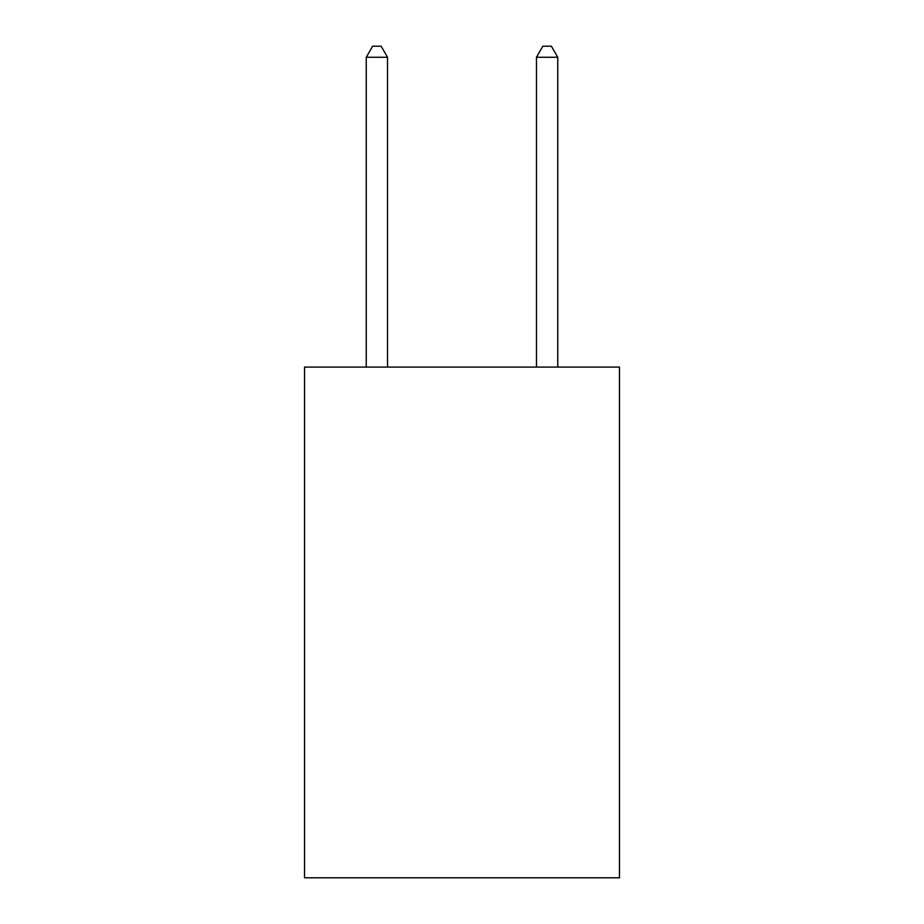 <?xml version="1.0" encoding="UTF-8"?>
<svg xmlns="http://www.w3.org/2000/svg" width="924" height="924" viewBox="0 0 924 924"><rect width="100%" height="100%" fill="white"/><g stroke="black" fill="none" stroke-linecap="round" stroke-linejoin="round"><path stroke-width="1.39" d="M619.473 367.094L619.473 877.8L304.527 877.8L304.527 367.094L619.473 367.094M387.526 367.094L387.526 57.265L366.239 57.265L366.239 367.094M366.239 57.265L372.626 46.2L381.138 46.2L387.526 57.265M557.761 367.094L557.761 57.265L536.474 57.265L536.474 367.094M536.474 57.265L542.862 46.2L551.374 46.2L557.761 57.265"/></g></svg>
